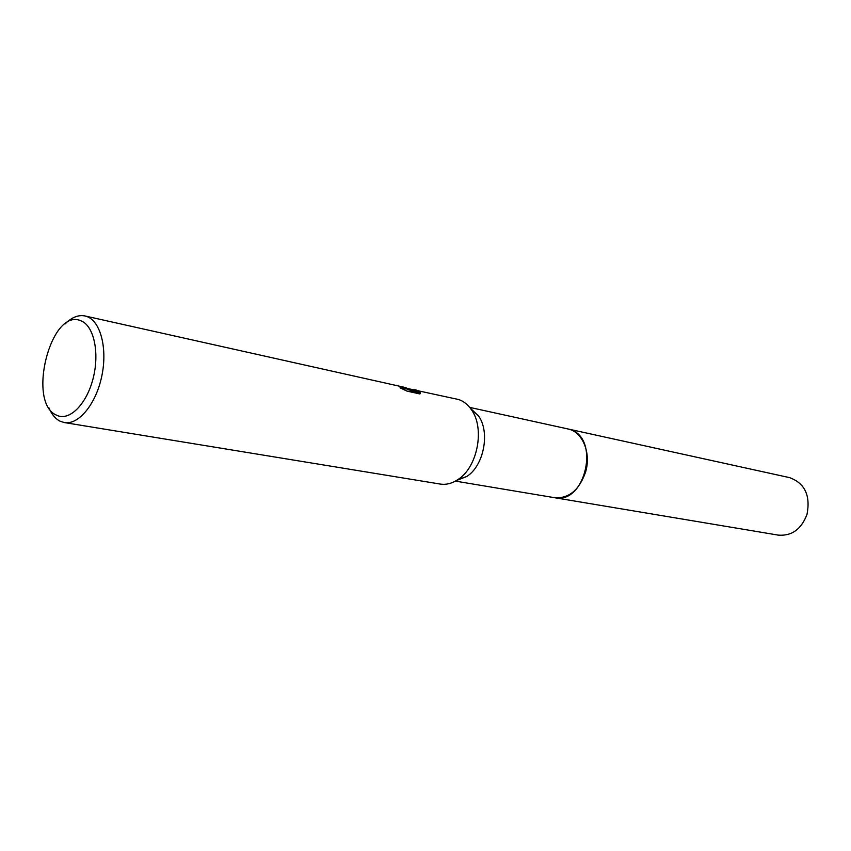 <?xml version="1.0" encoding="UTF-8"?>
<svg xmlns="http://www.w3.org/2000/svg" width="851" height="851" viewBox="0 0 851 851"><rect width="100%" height="100%" fill="white"/><g stroke="black" fill="none" stroke-linecap="round" stroke-linejoin="round"><path stroke-width="1.28" d="M567.426 428.851L569.872 429.489C600.615 437.542 585.509 504.941 554.639 497.707L554.139 497.622M567.574 428.883L569.872 429.489C600.189 437.371 586.041 503.835 555.363 497.814M470.443 408.352L478.432 415.82C490.41 432.01 483.836 465.986 466.688 476.539L456.498 480.496M408.523 388.705L458.689 399.545C463.678 401.246 467.912 404.619 471.38 409.661C485.123 428.244 477.539 467.507 457.849 479.634C451.987 483.496 446.094 484.964 440.148 484.049L64.336 422.564L60.23 421.266C55.485 418.915 51.72 414.437 48.901 407.81M406.087 387.801L409.15 389.29L403.342 387.067L406.087 387.801M65.123 323.891C71.739 317.306 78.345 314.657 84.94 315.955L86.919 316.54C100.663 321.37 107.715 348.836 101.705 376.536C95.876 404.278 78.526 425.16 64.336 422.564M414.841 389.641L418.735 390.928L410.15 390.237L420.554 392.545L419.862 393.949L406.938 391.088L400.034 387.79L405.129 388.769L402.608 387.024L399.3 386.163L84.94 315.955M80.771 320.742C93.78 325.348 99.844 352.612 93.099 378.514C86.547 404.502 69.218 421.522 56.709 415.245C26.551 403.172 50.709 307.424 80.771 320.742M405.278 388.333L408.948 390.013L409.15 389.29M401.385 386.673L403.342 387.067M405.055 389.035L403.661 389.545M420.415 393.524L409.948 390.971L410.15 390.237M415.628 390.588L408.948 389.088M420.351 393.279L420.554 392.545M554.639 497.707C568.904 498.633 579.223 490.091 585.584 472.071C591.381 452.902 582.435 431.585 567.925 428.957L789.462 477.602C804.748 483.123 810.609 495.325 807.046 514.206C801.44 529.194 791.877 536.162 778.346 535.13L455.434 481.113M478.432 415.82L471.38 409.661M466.688 476.539L457.849 479.634M405.129 388.769L404.927 389.503M567.925 428.957L469.688 407.384"/></g></svg>
